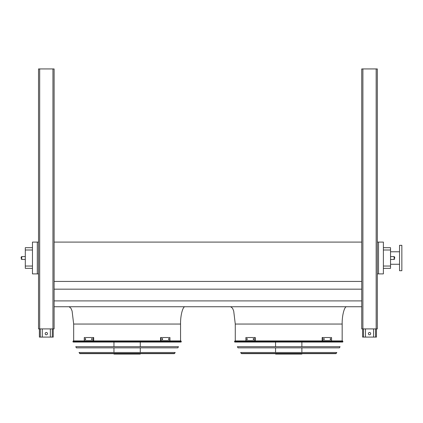 <?xml version="1.0" encoding="UTF-8"?>
<svg xmlns="http://www.w3.org/2000/svg" width="423" height="423" viewBox="0 0 423 423"><rect width="100%" height="100%" fill="white"/><g stroke="black" fill="none" stroke-linecap="round" stroke-linejoin="round"><path stroke-width="0.63" d="M383.381 247.688L390.54 247.688L390.54 268.351L383.381 268.351M378.532 242.088L378.532 273.893L383.381 273.893L383.381 242.088L377.321 242.088M54.107 306.733L361.739 306.733M54.107 300.906L361.739 300.906M54.107 289.168L361.739 289.168M54.107 281.438L361.739 281.438M54.107 242.088L361.739 242.088M37.309 242.088L32.46 242.088L32.46 273.893L37.309 273.893L37.309 242.088L38.525 242.088M342.17 340.901L342.17 324.05C341.964 315.479 344.502 305.961 346.786 306.733M378.532 273.893L377.321 273.893M38.525 273.893L37.309 273.893M32.46 249.998L25.306 249.998L25.306 247.688L32.46 247.688M32.46 268.351L25.306 268.351L25.306 266.041L32.46 266.041M25.306 249.998L25.306 266.041M180.563 340.901L180.563 324.05C180.357 315.479 182.895 305.961 185.179 306.733M399.539 264.253L390.54 264.253M401.85 270.72L401.85 245.324L399.539 245.324L399.539 270.72L401.85 270.72M394.691 258.019L394.691 257.152L394.691 258.019M21.15 258.019L21.15 257.152L21.15 258.019M373.567 328.898L373.567 337.094L362.601 337.094L362.601 328.898M368.375 333.631A1.153 1.153 0 0 1 369.528 332.473A1.153 1.153 0 0 1 370.685 333.631A1.153 1.153 0 0 1 369.528 334.783A1.153 1.153 0 0 1 368.375 333.631M376.454 328.898L376.454 337.094L373.567 337.094M365.488 328.898L365.488 337.094M50.353 328.898L50.353 337.094L39.387 337.094L39.387 328.898M45.161 333.631A1.153 1.153 0 0 1 46.313 332.473A1.153 1.153 0 0 1 47.471 333.631A1.153 1.153 0 0 1 46.313 334.783A1.153 1.153 0 0 1 45.161 333.631M53.24 328.898L53.24 337.094L50.353 337.094M42.274 328.898L42.274 337.094M361.739 68.938L361.739 328.898L377.321 328.898L377.321 68.938L361.739 68.938M39.677 68.938L38.525 68.938L38.525 328.898L54.107 328.898L54.107 68.938L39.677 68.938L39.677 328.898M234.511 341.588L234.77 342.054L342.678 342.054L342.942 341.588L234.511 341.588L234.913 340.901L342.535 340.901L342.942 341.588M301.885 342.054L301.885 346.701M301.885 347.854L301.885 352.502M301.885 353.654L301.885 354.062L275.563 354.062L275.563 353.654M247.217 339.574L246.768 339.574L246.768 338.649L247.217 338.649L247.217 339.574M253.784 339.574L253.255 339.574L253.255 338.649L253.784 338.649L253.784 339.574M254.868 337.522L245.89 337.522L245.89 340.7L254.868 340.7L254.868 337.522L255.281 337.522L255.281 340.7L254.868 340.7M247.175 338.649L247.175 339.574M253.663 338.649L253.663 339.574M324.192 339.574L323.664 339.574L323.664 338.649L324.192 338.649L324.192 339.574M330.686 339.574L330.236 339.574L330.236 338.649L330.686 338.649L330.686 339.574M322.58 340.7L331.558 340.7L331.558 337.522L322.173 337.522L322.173 340.7L322.58 340.7L322.58 337.522M323.785 339.574L323.785 338.649M330.273 339.574L330.273 338.649M237.377 346.701L340.071 346.701L339.42 347.854L238.027 347.854L237.377 346.701M240.634 352.502L336.814 352.502L335.899 353.654L241.554 353.654L240.634 352.502M72.904 341.588L73.163 342.054L181.07 342.054L181.335 341.588L72.904 341.588L73.306 340.901L180.928 340.901L181.335 341.588M140.277 342.054L140.277 346.701M140.277 347.854L140.277 352.502M140.277 353.654L140.277 354.062L113.956 354.062L113.956 353.654M85.61 339.574L85.16 339.574L85.16 338.649L85.61 338.649L85.61 339.574M92.182 339.574L91.648 339.574L91.648 338.649L92.182 338.649L92.182 339.574M93.261 337.522L84.283 337.522L84.283 340.7L93.261 340.7L93.261 337.522L93.673 337.522L93.673 340.7L93.261 340.7M85.568 338.649L85.568 339.574M92.055 338.649L92.055 339.574M162.585 339.574L162.057 339.574L162.057 338.649L162.585 338.649L162.585 339.574M169.078 339.574L168.629 339.574L168.629 338.649L169.078 338.649L169.078 339.574M160.973 340.7L169.956 340.7L169.956 337.522L160.566 337.522L160.566 340.7L160.973 340.7L160.973 337.522M162.178 339.574L162.178 338.649M168.666 339.574L168.666 338.649M75.775 346.701L178.464 346.701L177.813 347.854L76.42 347.854L75.775 346.701M79.027 352.502L175.207 352.502L174.292 353.654L79.947 353.654L79.027 352.502M80.37 353.654L173.869 353.654M342.17 324.05L235.278 324.05L233.702 311.021L232.534 308.214L230.662 306.733M390.54 249.998L383.381 249.998M383.381 266.041L390.54 266.041M180.563 324.05L73.671 324.05L72.095 311.021L70.927 308.214L69.055 306.733M390.54 259.463L394.114 259.463L394.114 256.576L390.54 256.576M25.306 256.576L21.726 256.576L21.726 259.463L25.306 259.463M375.529 328.898L375.529 337.094M363.526 328.898L363.526 337.094M52.315 328.898L52.315 337.094M40.312 328.898L40.312 337.094M362.892 68.938L362.892 328.898M376.169 68.938L376.169 328.898M52.954 68.938L52.954 328.898M241.147 353.422L336.301 353.422M79.545 353.422L174.694 353.422M235.278 340.901L235.278 324.05M73.671 340.901L73.671 324.05M399.539 251.785L390.54 251.785M21.726 259.463L21.15 258.887L21.726 259.463M21.726 256.576L21.15 257.152L21.726 256.576M394.114 256.576L394.691 257.152M394.114 259.463L394.691 258.887M275.563 342.054L275.563 346.701M275.563 347.854L275.563 352.502M113.956 342.054L113.956 346.701M113.956 347.854L113.956 352.502"/></g></svg>
